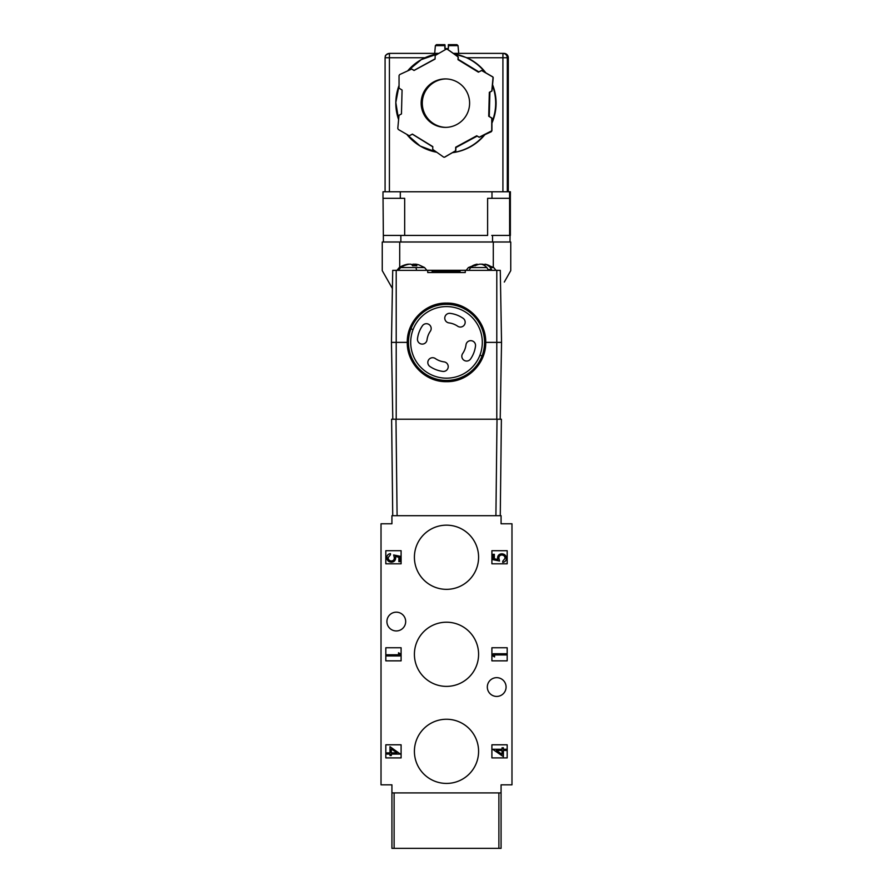 <?xml version="1.0" encoding="UTF-8"?>
<svg xmlns="http://www.w3.org/2000/svg" width="893" height="893" viewBox="0 0 893 893"><rect width="100%" height="100%" fill="white"/><g stroke="black" fill="none" stroke-linecap="round" stroke-linejoin="round"><path stroke-width="1.34" d="M392.797 419.219L391.614 419.219L392.73 515.696L391.614 419.219L392.797 419.219L391.458 342.376L392.719 270.345L396.213 270.345L392.719 270.345L391.458 342.376L407.275 342.376C406.784 321.424 425.47 302.537 446.5 303.095C467.53 302.537 486.216 321.424 485.725 342.376L496.787 342.376L496.787 270.345L396.213 270.345L396.213 419.219L496.787 419.219L496.787 342.376L485.725 342.376C486.216 363.339 467.53 382.226 446.5 381.668C425.47 382.226 406.784 363.339 407.275 342.376L391.458 342.376L392.797 419.219L396.213 419.219L392.797 419.219M501.386 419.219L396.213 419.219L396.213 270.345L465.275 270.345L465.275 272.532L427.725 272.532L427.725 270.345L427.725 272.532L465.275 272.532L465.275 270.345L500.281 270.345L496.787 270.345L496.787 342.376L501.542 342.376L496.787 342.376L496.787 419.219L501.386 419.219L500.27 515.696L501.386 419.219M497.021 419.219L495.905 515.696L497.021 419.219M397.095 515.696L395.979 419.219L397.095 515.696M394.326 557.835L393.657 554.944L400.209 556.294L400.209 561.664L398.858 561.664L400.209 561.664L400.209 556.294L393.657 554.944L394.326 557.835C394.282 559.755 393.311 560.804 391.435 560.994C389.404 560.815 388.299 559.699 388.12 557.667L390.464 554.776L388.12 557.667C388.299 559.699 389.404 560.815 391.435 560.994C393.311 560.804 394.282 559.755 394.326 557.835C394.282 559.755 393.311 560.804 391.435 560.994C389.404 560.815 388.299 559.699 388.12 557.667L390.464 554.776L390.464 553.604L390.464 554.776M386.769 557.6C386.959 555.323 388.187 553.984 390.464 553.604C388.187 553.984 386.959 555.323 386.769 557.6C386.993 560.436 388.522 561.965 391.391 562.166C394.014 562.021 395.443 560.648 395.666 558.047C395.443 560.648 394.014 562.021 391.391 562.166C388.522 561.965 386.993 560.436 386.769 557.6C386.993 560.436 388.522 561.965 391.391 562.166C394.014 562.021 395.443 560.648 395.666 558.047L395.42 556.506L395.666 558.047M395.42 556.506L398.858 557.21L398.858 561.664L398.858 557.21L395.42 556.506L398.858 557.21M386.915 621.561A9.388 9.388 0 0 0 396.291 630.949A9.388 9.388 0 0 0 405.679 621.561A9.388 9.388 0 0 0 396.291 612.174A9.388 9.388 0 0 0 386.915 621.561A9.388 9.388 0 0 1 396.291 612.174A9.388 9.388 0 0 1 405.679 621.561A9.388 9.388 0 0 1 396.291 630.949A9.388 9.388 0 0 1 386.915 621.561M414.408 654.301A32.092 32.092 0 0 0 446.5 686.382A32.092 32.092 0 0 0 478.592 654.301A32.092 32.092 0 0 0 446.5 622.209A32.092 32.092 0 0 0 414.408 654.301A32.092 32.092 0 0 1 446.5 622.209A32.092 32.092 0 0 1 478.592 654.301A32.092 32.092 0 0 1 446.5 686.382A32.092 32.092 0 0 1 414.408 654.301M414.408 751.348A32.092 32.092 0 0 0 446.5 783.429A32.092 32.092 0 0 0 478.592 751.348A32.092 32.092 0 0 0 446.5 719.256A32.092 32.092 0 0 0 414.408 751.348A32.092 32.092 0 0 1 446.5 719.256A32.092 32.092 0 0 1 478.592 751.348A32.092 32.092 0 0 1 446.5 783.429A32.092 32.092 0 0 1 414.408 751.348M487.321 687.041A9.388 9.388 0 0 0 496.709 696.428A9.388 9.388 0 0 0 506.085 687.041A9.388 9.388 0 0 0 496.709 677.653A9.388 9.388 0 0 0 487.321 687.041A9.388 9.388 0 0 1 496.709 677.653A9.388 9.388 0 0 1 506.085 687.041A9.388 9.388 0 0 1 496.709 696.428A9.388 9.388 0 0 1 487.321 687.041M414.408 557.254A32.092 32.092 0 0 0 446.5 589.347A32.092 32.092 0 0 0 478.592 557.254A32.092 32.092 0 0 0 446.5 525.162A32.092 32.092 0 0 0 414.408 557.254A32.092 32.092 0 0 1 446.5 525.162A32.092 32.092 0 0 1 478.592 557.254A32.092 32.092 0 0 1 446.5 589.347A32.092 32.092 0 0 1 414.408 557.254M507.179 660.853L491.898 660.853L507.179 660.853L507.179 647.749L491.898 647.749L491.898 660.853L491.898 647.749L507.179 647.749L507.179 660.853L491.898 660.853L491.898 647.749L507.179 647.749L507.179 660.853M491.898 744.795L507.179 744.795L491.898 744.795L491.898 757.9L491.898 744.795L507.179 744.795L507.179 757.9L507.179 744.795L507.179 757.9L491.898 757.9L507.179 757.9L491.898 757.9L491.898 744.795M385.821 757.9L385.821 744.795L385.821 757.9L401.102 757.9L401.102 744.795L401.102 757.9L385.821 757.9L385.821 744.795L401.102 744.795L385.821 744.795L401.102 744.795L401.102 757.9L385.821 757.9M385.821 660.853L385.821 647.749L385.821 660.853L401.102 660.853L401.102 647.749L401.102 660.853L385.821 660.853L385.821 647.749L401.102 647.749L385.821 647.749L401.102 647.749L401.102 660.853L385.821 660.853M385.821 563.807L385.821 550.702L385.821 563.807L401.102 563.807L401.102 550.702L401.102 563.807L385.821 563.807L385.821 550.702L401.102 550.702L385.821 550.702L401.102 550.702L401.102 563.807L385.821 563.807M507.179 563.807L491.898 563.807L507.179 563.807L507.179 550.702L507.179 563.807L491.898 563.807L491.898 550.702L491.898 563.807L491.898 550.702L507.179 550.702L491.898 550.702L507.179 550.702L507.179 563.807M501.073 784.835L511.979 784.835L511.979 523.767L501.073 523.767L501.073 515.696L391.927 515.696L391.927 523.767L381.021 523.767L381.021 784.835L391.927 784.835L391.927 792.906L501.073 792.906L501.073 784.835L511.979 784.835L511.979 523.767L501.073 523.767L501.073 515.696L391.927 515.696L391.927 523.767L381.021 523.767L381.021 784.835L391.927 784.835L391.927 848.35L391.927 792.906L501.073 792.906L501.073 784.835M501.073 848.35L501.073 792.906L501.073 848.35L498.886 848.35L498.886 792.906L498.886 848.35L501.073 848.35M492.969 749.506L503.384 756.65L503.384 750.444L506.409 750.444L506.409 749.26L503.384 749.26L503.384 747.754L502.033 747.754L502.033 749.26L492.969 749.26L502.033 749.26L502.033 747.754L503.384 747.754L503.384 749.26L506.409 749.26L506.409 750.444L503.384 750.444L503.384 756.65L492.969 749.506M496.352 750.444L502.033 750.444L502.033 754.339L496.352 750.444L502.033 750.444L496.352 750.444L502.033 754.339L496.352 750.444M494.566 656.947L493.226 656.176L493.226 653.754L506.32 653.754L506.32 654.937L494.566 654.937L494.566 656.947L493.226 656.176L493.226 653.754L506.32 653.754L506.32 654.937L494.566 654.937L494.566 656.947M502.033 750.444L502.033 754.339L502.033 750.444M499.544 561.027L493.003 559.688L493.003 554.319L493.003 559.688L499.544 561.027L498.874 558.147L499.544 561.027M502.737 562.378L502.737 561.206L505.092 558.315C504.902 556.272 503.797 555.167 501.766 554.988C503.797 555.167 504.902 556.272 505.092 558.315L502.737 561.206L502.737 562.378C505.014 561.987 506.253 560.659 506.431 558.382C506.219 555.535 504.679 554.017 501.821 553.816C504.679 554.017 506.219 555.535 506.431 558.382C506.253 560.659 505.014 561.987 502.737 562.378M498.874 558.147C498.93 556.227 499.89 555.178 501.766 554.988C499.89 555.178 498.93 556.227 498.874 558.147C498.93 556.227 499.89 555.178 501.766 554.988C503.797 555.167 504.902 556.272 505.092 558.315L502.737 561.206M497.792 559.476L497.535 557.935C497.769 555.334 499.198 553.961 501.821 553.816C499.198 553.961 497.769 555.334 497.535 557.935L497.792 559.476L494.342 558.772L494.342 554.319L493.003 554.319L494.342 554.319L494.342 558.772L497.792 559.476L494.342 558.772M506.431 558.382C506.219 555.535 504.679 554.017 501.821 553.816C499.198 553.961 497.769 555.334 497.535 557.935M389.984 746.671L400.388 754.06L391.324 754.06L391.324 755.567L389.984 755.567L389.984 754.06L386.959 754.06L386.959 752.877L389.984 752.877L389.984 746.671L400.388 754.06L391.324 754.06L391.324 755.567L389.984 755.567L389.984 754.06L386.959 754.06L386.959 752.877L389.984 752.877L389.984 746.671M391.324 748.981L391.324 752.877L397.017 752.877L391.324 748.981L397.017 752.877L391.324 752.877L397.017 752.877L391.324 748.981L391.324 752.877L391.324 748.981M398.524 652.761L399.863 653.531L399.863 655.953L386.769 655.953L386.769 654.77L398.524 654.77L398.524 652.761L399.863 653.531L399.863 655.953L386.769 655.953L386.769 654.77L398.524 654.77L398.524 652.761M404.674 235.428L404.674 198.313L400.31 198.313L400.31 191.772L491.987 191.772L491.987 198.313L487.623 198.313L487.623 235.428L400.857 235.428L400.857 241.97L400.857 235.428L487.623 235.428L487.623 198.313L491.987 198.313L491.987 191.772L502.915 191.772L400.31 191.772L400.31 198.313L382.997 198.313L382.997 191.772L400.31 191.772L389.415 191.772L389.415 57.744L424.968 57.744L389.415 57.744L389.415 191.772L385.084 191.772L385.084 57.744L389.415 57.744L385.084 57.744C385.352 55.098 386.803 53.636 389.448 53.379L438.876 53.379L389.448 53.379L389.415 57.744L389.448 53.379C383.41 55.511 385.977 56.415 385.084 57.744L385.084 191.772L382.997 191.772L382.997 198.313L404.674 198.313L404.674 235.428M510.394 191.772L509.602 191.772L509.602 198.313L509.602 191.772L502.915 191.772L502.915 57.744L466.939 57.744A49.93 49.93 90 0 1 485.87 72.88A49.93 49.93 -90 0 0 466.939 57.744L453.923 53.826L466.939 57.744L502.915 57.744L502.915 191.772L507.324 191.772L507.324 57.744L507.324 191.772L510.394 191.772L510.003 241.97L383.398 241.97L383.041 198.313L383.398 241.97L492.534 241.97L492.534 235.428L492.534 241.97L510.003 241.97L510.361 198.313L510.361 235.428M509.602 198.313L491.987 198.313L509.602 198.313L509.635 235.428L509.635 198.313M479.608 264.194A23.307 18.586 90 0 0 475.087 265.813A23.307 18.586 -90 0 1 479.608 264.194A23.062 22.838 90 0 1 481.439 264.194A23.307 14.065 90 0 1 486.875 267.554L488.002 269.507L491.485 269.507L490.357 267.554L493.751 267.554L490.357 267.554A23.307 14.065 -90 0 0 484.921 264.194A23.062 3.159 -90 0 1 485.122 264.183A23.062 3.159 -90 0 1 485.178 264.194A23.062 3.159 90 0 0 484.921 264.194A23.307 14.065 90 0 1 490.357 267.554L491.485 269.507L488.002 269.507L486.875 267.554L470.968 267.554L486.875 267.554A23.307 14.065 -90 0 0 481.439 264.194A23.062 22.838 -90 0 0 479.608 264.194M481.07 264.183A23.062 22.838 90 0 1 482.544 264.194L482.544 264.194A23.307 18.586 -90 0 1 484.921 264.853A23.307 18.586 90 0 0 482.544 264.194A23.062 22.838 -90 0 0 481.07 264.183M469.171 270.345A5.671 4.521 -90 0 1 470.968 267.554L468.401 267.554L470.968 267.554A23.408 18.664 -90 0 1 473.77 265.701A23.408 18.664 90 0 0 470.968 267.554A5.671 4.521 90 0 0 469.171 270.345M477.23 264.194A23.062 3.159 90 0 0 477.029 264.183A23.062 3.159 90 0 0 476.974 264.194A23.307 18.586 90 0 0 472.453 265.813A21.532 12.993 90 0 1 473.77 265.701A21.532 12.993 90 0 1 475.087 265.813A21.532 12.993 -90 0 0 473.77 265.701A21.532 12.993 -90 0 0 472.453 265.813A23.307 18.586 -90 0 1 476.974 264.194A23.062 3.159 -90 0 1 477.23 264.194L477.23 264.853L477.23 264.194M484.921 265.846L484.921 264.194L484.921 265.846M489.699 265.813A23.307 18.586 90 0 0 485.178 264.194M476.974 264.942L476.974 264.194L476.974 264.942M491.753 235.428L510.003 235.428L491.753 235.428M500.281 270.345L501.542 342.376L500.203 419.219L501.542 342.376L500.281 270.345M439.925 272.532L439.925 271.226L432.123 271.226L432.123 272.532L432.123 271.226L439.925 271.226L439.925 272.532M445.172 272.532L445.172 271.226L442.649 271.226L442.649 272.532L442.649 271.226L440.818 271.226L440.818 272.532L440.818 271.226L445.172 271.226L445.172 272.532M445.674 271.226L446.12 272.532L446.12 271.226L448.721 271.226L445.172 271.226L445.674 272.532L445.674 271.226M448.721 272.532L448.721 271.226L448.721 272.532M450.53 271.226L450.53 272.532L450.53 271.226L448.721 271.226L450.53 271.226M460.051 271.226L460.051 272.532L460.051 271.226L453.343 271.226L453.343 272.532L453.343 271.226L451.836 271.226L451.836 272.532L451.836 271.226L458.544 271.226L458.544 272.532L458.544 271.226L460.051 271.226M410.959 328.803L410.3 330.678L410.959 328.803A38.042 38.042 0 0 0 432.926 377.918A38.042 38.042 0 0 0 482.041 355.961L482.03 355.994A38.042 38.042 0 0 1 432.926 377.918A38.042 38.042 0 0 1 410.959 328.803L413.057 329.606A35.798 35.798 0 0 0 433.73 375.819A35.798 35.798 0 0 0 479.943 355.157L482.041 355.961A38.042 38.042 0 0 0 460.074 306.835A38.042 38.042 0 0 0 410.959 328.803A38.042 38.042 0 0 1 460.074 306.835A38.042 38.042 0 0 1 482.041 355.961L479.943 355.157A35.798 35.798 0 0 1 433.73 375.819A35.798 35.798 0 0 1 413.057 329.606A35.798 35.798 0 0 1 459.27 308.945A35.798 35.798 0 0 1 479.943 355.157A35.798 35.798 0 0 0 459.27 308.945A35.798 35.798 0 0 0 413.057 329.606L410.959 328.803M409.742 332.576L409.273 334.507L409.742 332.576M408.916 336.46L408.659 338.425L408.916 336.46M408.458 342.376L407.275 342.376C406.784 321.424 425.47 302.537 446.5 303.095C467.53 302.537 486.216 321.424 485.725 342.376L484.542 342.376L485.725 342.376C486.216 363.339 467.53 382.226 446.5 381.668C425.47 382.226 406.784 363.339 407.275 342.376L408.458 342.376L408.503 344.374L408.458 342.376M484.341 338.402L484.073 336.427L484.341 338.402M483.716 334.462L483.247 332.531L483.716 334.462M482.678 330.622L482.019 328.736L482.678 330.622M480.389 325.097L479.441 323.344L480.389 325.097M478.402 321.647L477.275 320.007L478.402 321.647M476.058 318.433L474.763 316.915L476.058 318.433M471.939 314.09L470.432 312.807L471.939 314.09M468.847 311.59L467.206 310.463L468.847 311.59M465.499 309.424L463.746 308.476L465.499 309.424M461.949 307.616L460.81 307.125L461.949 307.616M460.107 306.857L458.232 306.187L460.107 306.857M456.323 305.629L454.381 305.16L456.323 305.629M452.416 304.803L450.44 304.535L452.416 304.803M448.453 304.39L446.467 304.334L448.453 304.39M445.719 304.346L444.468 304.39L445.719 304.346M442.481 304.546L440.506 304.814L442.481 304.546M438.552 305.172L436.61 305.64L438.552 305.172M429.187 308.498L432.826 306.879M425.738 310.496L424.097 311.635L425.738 310.496M422.512 312.851L421.005 314.146L422.512 312.851M418.192 316.97L416.897 318.477L418.192 316.97M415.691 320.062L414.564 321.703L415.691 320.062M413.526 323.411L412.577 325.164L413.526 323.411M408.659 346.361L408.927 348.337L408.659 346.361M409.284 350.29L409.753 352.233L409.284 350.29M410.322 354.141L410.981 356.017L410.322 354.141M412.611 359.667L413.559 361.408L412.611 359.667M414.598 363.116L415.725 364.757L414.598 363.116M416.942 366.331L418.237 367.849L416.942 366.331M421.061 370.662L422.568 371.957L421.061 370.662M424.153 373.174L425.794 374.301L424.153 373.174M427.501 375.339L429.254 376.288L427.501 375.339M431.051 377.147L432.19 377.639L431.051 377.147M432.893 377.906L434.768 378.576L432.893 377.906M436.677 379.134L438.619 379.603L436.677 379.134M440.584 379.96L442.56 380.217L440.584 379.96M444.547 380.373L446.533 380.429L444.547 380.373M447.281 380.418L448.532 380.373L447.281 380.418M450.519 380.217L452.494 379.949L450.519 380.217M454.448 379.592L456.39 379.123L454.448 379.592M463.813 376.254L460.174 377.884M467.262 374.267L468.903 373.129L467.262 374.267M470.488 371.912L471.995 370.617L470.488 371.912M474.808 367.793L476.103 366.286L474.808 367.793M477.309 364.701L478.436 363.049L477.309 364.701M479.474 361.352L480.423 359.6L479.474 361.352M483.258 352.188L483.727 350.257L483.258 352.188M484.084 348.303L484.341 346.339L484.084 348.303M484.497 344.363L484.542 342.376L484.497 344.363M417.489 338.704A29.246 29.246 0 0 1 419.174 331.939A29.246 29.246 0 0 0 417.489 338.704A4.8 4.8 0 0 0 421.641 344.062A4.8 4.8 0 0 0 427.01 339.909A19.646 19.646 0 0 1 428.149 335.366A19.646 19.646 0 0 0 427.01 339.909A4.8 4.8 0 0 1 421.641 344.062A4.8 4.8 0 0 1 417.489 338.704A29.246 29.246 0 0 1 422.422 325.778A29.246 29.246 0 0 0 419.174 331.939M493.293 242.014L382.249 242.014L399.707 242.014L399.707 267.264L399.707 242.014L510.751 242.014L493.293 242.014L493.293 267.264L493.293 242.014M392.395 288.506L382.249 270.646L382.249 242.014L382.249 270.646L392.395 288.506M426.832 270.3L466.168 270.3L426.832 270.3M510.751 270.646L504.299 282.054L510.751 270.646L510.751 242.014L510.751 270.646M395.03 270.345L397.017 270.3L395.03 270.345M495.983 270.3L498.417 270.345L495.983 270.3M415.926 264.194A23.062 10.448 90 0 0 415.078 264.194L415.078 265.701L415.078 264.194A23.307 7.222 90 0 1 416.841 265.813A23.307 7.222 -90 0 0 415.078 264.194A23.062 10.448 -90 0 1 415.926 264.194A23.307 22.158 -90 0 1 418.973 264.908L424.599 267.554L415.848 267.554L424.599 267.554L426.843 270.345M407.922 264.194A23.062 10.448 -90 0 1 408.771 264.194L408.771 264.194A23.062 10.448 90 0 0 407.922 264.194A23.307 22.158 90 0 0 404.875 264.908A23.307 22.158 90 0 0 399.372 267.554L397.597 269.507L398.948 269.507L400.723 267.554A23.307 22.158 -90 0 1 409.284 264.194A23.062 20.55 90 0 1 410.936 264.194A23.307 7.222 90 0 1 412.689 265.813A21.532 20.472 -90 0 1 416.841 265.813A21.532 20.472 90 0 0 412.689 265.813A23.307 7.222 -90 0 0 410.936 264.194A23.062 20.55 -90 0 0 409.284 264.194A23.307 22.158 90 0 0 400.723 267.554L415.848 267.554L400.723 267.554L398.948 269.507L397.597 269.507L399.372 267.554A23.307 22.158 -90 0 1 407.922 264.194L407.922 264.194M416.551 270.345A5.671 1.764 -90 0 0 415.848 267.554A5.671 1.764 90 0 1 416.551 270.345M415.078 264.283A23.307 22.158 90 0 0 414.564 264.194A23.062 20.55 -90 0 0 412.923 264.194A23.307 7.222 -90 0 0 411.93 264.908A23.307 7.222 90 0 1 412.923 264.194L412.923 265.79L412.923 264.194A23.062 20.55 90 0 1 414.564 264.194A23.307 22.158 -90 0 1 415.078 264.283M414.564 265.701L414.564 264.194L414.564 265.701M397.597 269.507L398.948 269.507M470.578 358.986A29.246 29.246 0 0 0 475.511 346.06A4.8 4.8 0 0 0 466.269 343.749A4.8 4.8 0 0 0 465.99 344.854A19.646 19.646 0 0 1 462.674 353.528A19.646 19.646 0 0 0 465.99 344.854A4.8 4.8 0 0 1 471.917 340.802A4.8 4.8 0 0 1 475.511 346.06A29.246 29.246 0 0 1 470.578 358.986A4.8 4.8 0 0 1 464.918 360.739A4.8 4.8 0 0 0 470.578 358.986M442.816 371.399A4.8 4.8 0 0 0 448.186 367.235A4.8 4.8 0 0 0 444.022 361.866A19.646 19.646 0 0 1 435.349 358.562A4.8 4.8 0 0 0 428.138 360.794A4.8 4.8 0 0 0 429.901 366.465A29.246 29.246 0 0 0 442.816 371.399A4.8 4.8 0 0 0 448.186 367.235A4.8 4.8 0 0 0 444.022 361.866A19.646 19.646 0 0 1 435.349 358.562A4.8 4.8 0 0 0 428.138 360.794A4.8 4.8 0 0 0 429.901 366.465A29.246 29.246 0 0 0 442.816 371.399M430.326 331.236A4.8 4.8 0 0 0 429.098 324.55A4.8 4.8 0 0 0 422.422 325.778A4.8 4.8 0 0 1 429.098 324.55A4.8 4.8 0 0 1 430.326 331.236A19.646 19.646 0 0 0 428.149 335.366A19.646 19.646 0 0 1 430.326 331.236M457.651 326.202A4.8 4.8 0 0 0 464.327 324.974A4.8 4.8 0 0 0 463.099 318.299A29.246 29.246 0 0 0 450.184 313.365A4.8 4.8 0 0 0 445.094 316.412A4.8 4.8 0 0 0 448.978 322.898A19.646 19.646 0 0 1 457.651 326.202A19.646 19.646 0 0 0 448.978 322.898A4.8 4.8 0 0 1 445.094 316.412A4.8 4.8 0 0 1 450.184 313.365A29.246 29.246 0 0 1 463.099 318.299A4.8 4.8 0 0 1 464.327 324.974A4.8 4.8 0 0 1 457.651 326.202M462.674 353.528A4.8 4.8 0 0 0 464.918 360.739A4.8 4.8 0 0 1 462.674 353.528M448.543 45.643L448.342 48.579L444.848 48.579L444.87 44.65L436.454 44.65L444.87 44.65L444.859 45.643L435.371 45.643L434.69 53.379L435.371 45.643L444.859 45.643L444.848 48.579L448.342 48.579L448.353 45.643L458.031 45.643L458.701 53.379L458.031 45.643L448.353 45.643L448.353 44.65L456.937 44.65L458.031 45.643L458.701 53.379M446.299 49.204L447.482 49.26L446.109 49.204L435.181 55.511L435.081 59.061L414.039 70.48L411.684 69.029L414.14 70.424L411.684 69.029L399.684 74.566L399.048 75.548L399.048 88.173L402.073 90.026L401.448 113.958L399.004 115.275L397.787 128.436L398.334 129.485L409.262 135.792L412.477 134.151L409.262 135.792L412.387 134.106L432.792 146.597L432.714 149.388L443.508 157.023A1.094 1.094 -90 0 0 444.681 157.068L455.798 150.761L455.899 147.211L476.817 135.836L455.899 147.211L455.798 150.761L455.698 147.211L476.728 135.781L479.106 137.243L491.931 130.724L491.931 118.099L488.906 116.246L489.52 92.325L491.976 90.997L493.193 77.836A1.094 1.094 -90 0 0 492.646 76.787L481.718 70.48L478.402 72.177L457.997 59.675L458.265 56.895L447.482 49.26L458.265 56.895L458.187 59.675L458.265 56.895L447.293 49.26L446.109 49.204L435.181 55.511L435.081 59.061L414.039 70.48L411.684 69.029L399.684 74.566L399.048 75.548L399.048 88.173L402.073 90.026L401.448 113.958L399.004 115.275L397.787 128.436L398.334 129.485L409.262 135.792L412.387 134.106L432.792 146.597L432.714 149.388L443.508 157.023A1.094 1.094 -90 0 0 444.681 157.068L455.609 150.761L444.87 157.068A1.094 1.094 90 0 1 444.323 157.224A1.094 1.094 -90 0 0 444.87 157.068L455.609 150.761L455.698 147.211L476.728 135.781L479.295 137.243L491.295 131.718L491.931 130.724L491.295 131.718L479.106 137.243L491.105 131.718L491.742 130.724L491.742 118.099L491.931 130.724L491.742 118.099L488.717 116.246L489.52 92.325L488.717 116.246L491.931 118.099L488.717 116.246L489.331 92.325L491.786 90.997L493.003 77.836L491.976 90.997L489.331 92.325L491.786 90.997L493.003 77.836A1.094 1.094 -90 0 0 492.456 76.787L481.528 70.48L478.402 72.177L457.997 59.675L458.076 56.895L447.482 49.26M445.942 127.375A24.234 24.223 90 0 1 422.289 103.153A24.234 24.223 90 0 1 445.942 78.93A24.234 24.223 -90 0 0 422.289 103.153A24.234 24.223 -90 0 0 445.942 127.375M445.373 78.919A24.234 24.223 -90 0 0 421.15 103.153A24.234 24.223 -90 0 0 445.373 127.375A24.234 24.223 90 0 1 421.15 103.153A24.234 24.223 90 0 1 445.373 78.919A24.234 24.223 90 0 1 469.606 103.153A24.234 24.223 90 0 1 445.373 127.375A24.234 24.223 -90 0 0 469.606 103.153A24.234 24.223 -90 0 0 445.373 78.919M492.556 84.69A49.93 49.93 90 0 1 491.931 123.1A49.93 49.93 -90 0 0 492.556 84.69M484.888 134.664A49.93 49.93 90 0 1 452.483 152.681A49.93 49.93 -90 0 0 484.888 134.664M452.606 152.603A49.93 49.93 -90 0 0 484.218 134.977A49.93 49.93 90 0 1 452.606 152.603M491.931 122.107A49.93 49.93 -90 0 0 492.478 85.561A49.93 49.93 90 0 1 491.931 122.107M485.111 72.445A49.93 49.93 -90 0 0 454.057 53.915A49.93 49.93 90 0 1 485.111 72.445M455.888 147.557L477.208 136.071L455.888 147.557M489.275 116.47L489.911 92.113L489.275 116.47M478.882 71.909L458.198 59.329L478.882 71.909M448.353 44.65L456.937 44.65M453.298 53.379L503.942 53.379A4.365 4.365 90 0 1 508.307 57.744L508.307 191.772L508.307 57.744L507.324 57.744L508.307 57.744C508.05 55.098 506.599 53.636 503.942 53.379L502.949 53.379L502.915 57.744L507.324 57.744A4.365 4.365 -90 0 0 502.949 53.379C505.605 53.636 507.057 55.098 507.324 57.744L502.915 57.744L502.949 53.379L453.298 53.379M435.092 58.838L414.051 70.38L435.092 58.838M412.376 134.207L432.781 146.843L412.376 134.207M438.15 53.803A49.93 49.93 -90 0 0 407.632 70.904A49.93 49.93 90 0 1 438.15 53.803L421.34 59.585L407.632 70.904M399.048 85.494A49.93 49.93 -90 0 0 398.602 119.606A49.93 49.93 90 0 1 399.048 85.494L395.822 102.505L398.602 119.606M406.773 134.363A49.93 49.93 -90 0 0 436.8 152.268A49.93 49.93 90 0 1 406.773 134.363L420.168 146.028L436.8 152.268M478.503 72.121L458.187 59.675L478.503 72.121M402.073 90.026L401.459 113.958L402.073 90.026M447.293 49.26L446.109 49.204M492.646 76.787A1.094 1.094 90 0 1 493.193 77.836L493.003 77.836A1.094 1.094 -90 0 0 492.456 76.787L481.528 70.48L492.646 76.787M444.87 44.65L445.049 45.643L444.87 44.65M445.049 48.579L445.049 45.643L445.049 48.579M383.398 235.428L400.857 235.428L383.398 235.428M394.114 792.906L394.114 848.35L498.886 848.35L391.927 848.35L394.114 848.35L394.114 792.906M495.995 270.345L493.751 267.554L485.122 264.183M466.157 270.345L468.401 267.554L477.029 264.183M404.875 264.908L399.249 267.554L397.005 270.345M508.307 191.772L508.307 57.744C508.05 55.098 506.599 53.636 503.942 53.379M436.454 44.65L435.371 45.643"/></g></svg>
